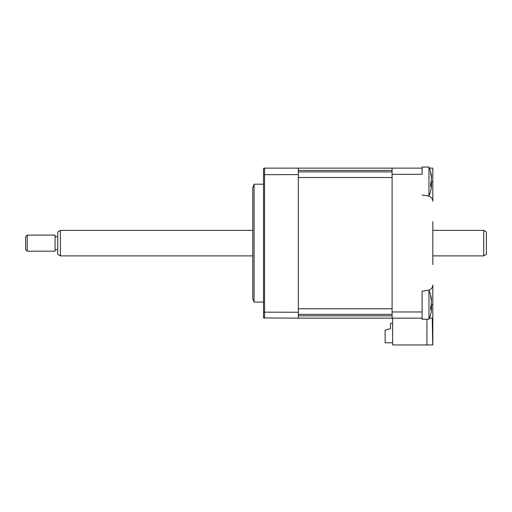 <?xml version="1.0" encoding="UTF-8"?>
<svg xmlns="http://www.w3.org/2000/svg" width="512" height="512" viewBox="0 0 512 512"><rect width="100%" height="100%" fill="white"/><g stroke="black" fill="none" stroke-linecap="round" stroke-linejoin="round"><path stroke-width="0.77" d="M422.099 311.968L422.099 291.187L428.301 290.202A5.357 5.357 0 0 0 432.819 284.915L432.819 344.947L392.634 344.947L392.634 318.157L422.099 318.157L392.096 318.157L422.099 318.157L422.099 311.968L392.096 311.968L392.096 168.128L264.576 168.128L264.576 318.157L263.501 317.933L263.501 312.16L298.33 312.25L298.33 318.157L263.501 317.933M431.302 187.968L431.302 185.786A36.608 13.434 -162.8 0 1 430.694 186.765L430.694 183.219A36.608 13.434 -17.2 0 0 431.302 181.92L431.302 176.672A36.608 32.518 -143.1 0 0 430.694 173.856L430.694 172.39A36.608 32.518 -36.9 0 1 431.302 175.078L431.418 175.763A37.504 37.504 0 0 0 428.96 167.053L428.96 195.987L422.099 195.098M392.096 174.317L422.099 174.317L422.099 168.128L392.096 168.128M429.389 168.128L432.819 168.128L432.819 201.37A5.357 5.357 0 0 0 428.301 196.077L427.744 195.987M298.33 318.157L392.096 318.157L392.096 311.968M432.819 221.709L432.819 264.576M428.301 290.291L428.96 290.291L428.96 319.226A37.504 37.504 0 0 0 431.418 310.522L431.302 309.024A36.608 13.434 -162.8 0 1 430.694 309.997L430.694 306.458A36.608 13.434 -17.2 0 0 431.302 305.158L431.302 299.91A36.608 32.518 -143.1 0 0 430.694 297.094L430.694 295.629A36.608 32.518 -36.9 0 1 431.302 298.317L431.43 300.762M432.717 344.947L432.237 318.157L429.389 318.157M426.925 344.947L426.925 319.226M432.819 201.37L432.819 181.792L431.469 181.792M392.634 323.245L390.49 323.245L390.49 328.602L385.133 330.208L385.133 342.803L392.634 342.803M263.501 302.08L254.074 302.08L254.074 184.198L252.787 187.686L252.787 279.578M298.33 168.128L298.33 312.25M298.33 174.598L263.501 174.682L263.501 312.16M254.074 302.08L252.787 298.598L252.787 243.142M264.352 168.134L263.501 168.352L263.501 174.682M431.418 175.763L431.43 177.53M428.96 167.053L422.099 167.053L422.099 168.128M431.418 181.523L431.488 184.973M422.099 318.157L422.099 319.226L428.96 319.226M431.418 304.762L431.488 308.205M431.302 311.2L431.418 310.522M298.33 314.387L392.096 314.387L392.096 315.859L298.33 315.859M298.33 170.426L392.096 170.426L392.096 171.891L298.33 171.891M392.096 177.517L392.096 308.762L298.33 308.762L298.33 177.517L392.096 177.517M483.718 230.387L486.4 231.936L486.4 254.349L483.718 255.891L483.718 230.387L432.819 230.387M60.429 230.387L60.429 255.891L57.747 254.349L57.747 231.936L60.429 230.387L252.787 230.387M27.206 251.181L25.6 249.568L25.6 236.71L27.206 235.104L27.206 251.181L55.072 251.181L55.072 235.104L27.206 235.104M432.819 304.493L431.469 304.493M430.874 185.67L431.302 185.786M430.874 308.909L431.302 309.024M263.501 184.198L254.074 184.198M428.96 195.987A37.504 37.504 0 0 0 431.418 187.283M431.501 185.536L430.906 185.37M431.418 298.995A37.504 37.504 0 0 0 428.96 290.291M431.501 308.774L430.906 308.602M57.747 236.71L55.072 236.71M57.747 249.568L55.072 249.568M483.718 255.891L432.819 255.891M252.787 255.891L60.429 255.891"/></g></svg>
